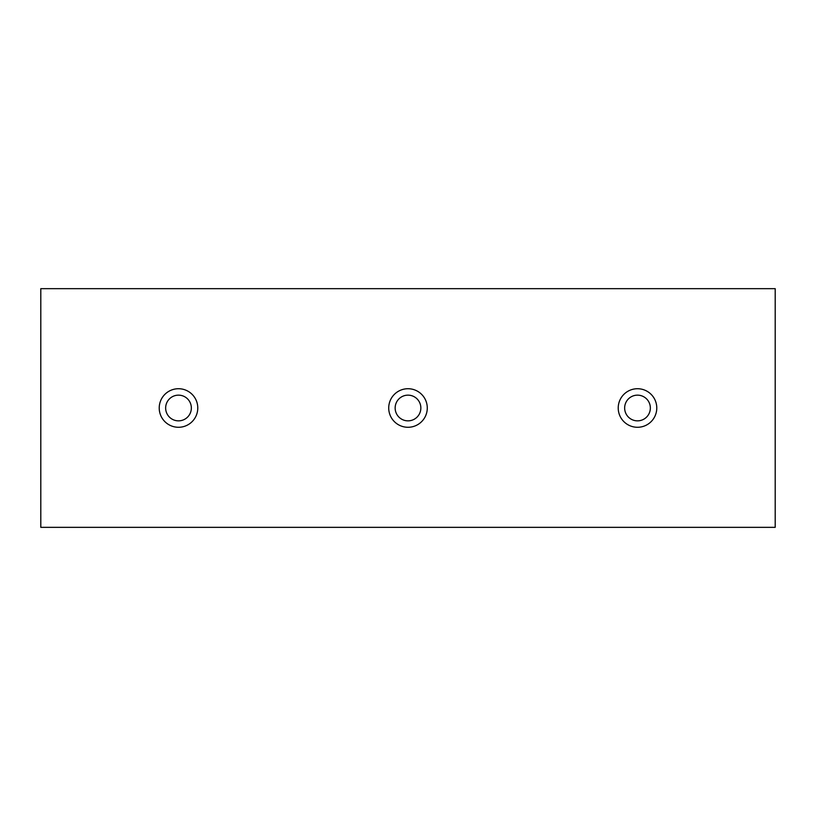 <?xml version="1.0" encoding="UTF-8"?>
<svg xmlns="http://www.w3.org/2000/svg" width="816" height="816" viewBox="0 0 816 816"><rect width="100%" height="100%" fill="white"/><g stroke="black" fill="none" stroke-linecap="round" stroke-linejoin="round"><path stroke-width="1.22" d="M650.352 408A12.852 12.852 0 0 1 637.5 420.852A12.852 12.852 0 0 1 624.648 408A12.852 12.852 0 0 1 637.5 395.148A12.852 12.852 0 0 1 650.352 408M618.222 408A19.278 19.278 0 0 1 637.5 388.722A19.278 19.278 0 0 1 656.778 408A19.278 19.278 0 0 1 637.5 427.278A19.278 19.278 0 0 1 618.222 408M191.352 408A12.852 12.852 0 0 1 178.5 420.852A12.852 12.852 0 0 1 165.648 408A12.852 12.852 0 0 1 178.5 395.148A12.852 12.852 0 0 1 191.352 408M159.222 408A19.278 19.278 0 0 1 178.5 388.722A19.278 19.278 0 0 1 197.778 408A19.278 19.278 0 0 1 178.5 427.278A19.278 19.278 0 0 1 159.222 408M420.852 408A12.852 12.852 0 0 1 408 420.852A12.852 12.852 0 0 1 395.148 408A12.852 12.852 0 0 1 408 395.148A12.852 12.852 0 0 1 420.852 408M388.722 408A19.278 19.278 0 0 1 408 388.722A19.278 19.278 0 0 1 427.278 408A19.278 19.278 0 0 1 408 427.278A19.278 19.278 0 0 1 388.722 408M40.8 527.34L775.2 527.34L775.2 288.66L40.8 288.66L40.8 527.34"/></g></svg>
